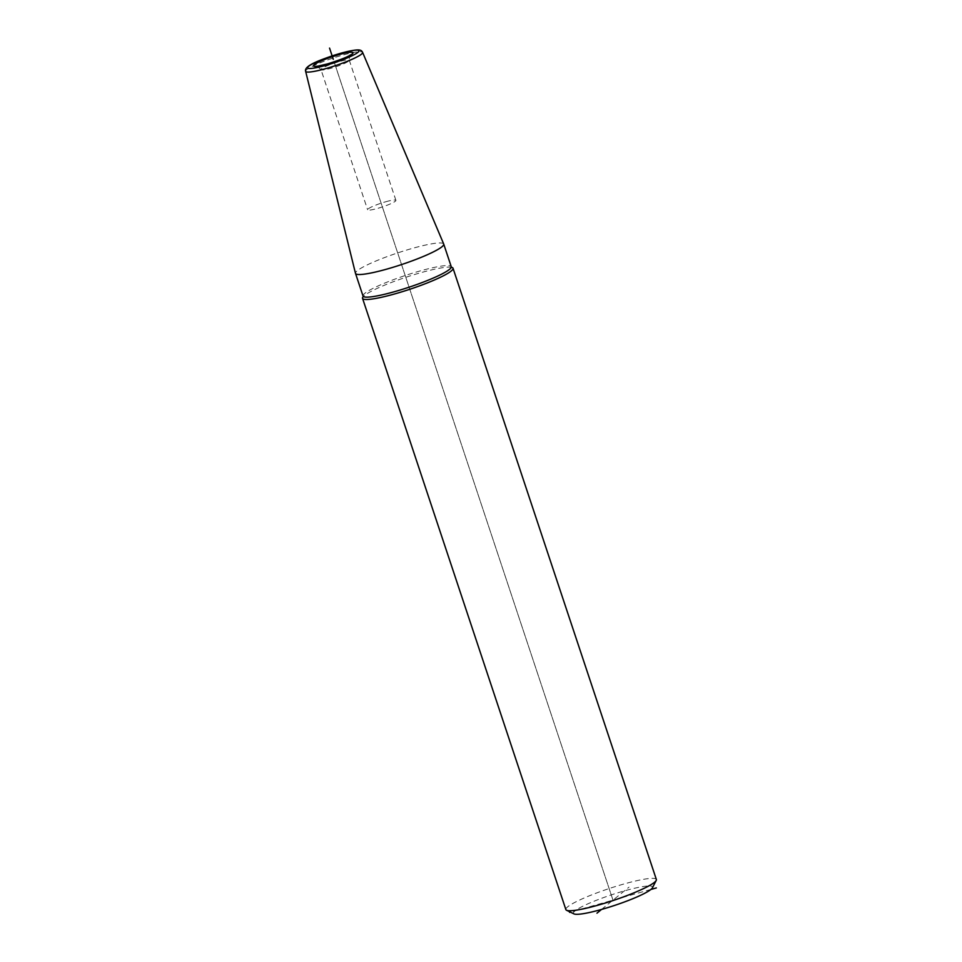 <?xml version="1.0" encoding="UTF-8"?>
<svg xmlns="http://www.w3.org/2000/svg" width="962" height="962" viewBox="0 0 962 962"><rect width="100%" height="100%" fill="white"/><g stroke="black" fill="none" stroke-linecap="round" stroke-linejoin="round"><path stroke-width="0.72" stroke-dasharray="4.81 3.61" d="M443.698 244.011A46.489 6.145 -18.4 0 0 412.361 248.388A46.489 6.145 161.6 0 0 355.483 273.352M451.731 267.364A47.679 6.301 -18.4 0 0 451.346 267.28A47.679 6.301 -18.4 0 0 420.863 272.679A47.679 6.301 -18.4 0 0 363.311 296.561A47.679 6.301 -18.4 0 0 363.059 296.861M656.361 879.496A47.679 6.301 -18.4 0 0 624.194 883.922A47.679 6.301 -18.4 0 0 565.872 909.595M573.977 913.9A41.715 5.519 161.6 0 1 624.422 890.86A41.715 5.519 161.6 0 1 652.452 887.794M385.846 201.731A14.899 1.972 161.6 0 1 395.899 200.349A14.899 1.972 161.6 0 1 377.669 208.381A14.899 1.972 -18.4 0 1 367.616 209.764A14.899 1.972 -18.4 0 1 385.846 201.731M601.539 909.439L629.004 887.144M612.986 900.155L334.127 61.881L612.986 900.155M650.925 889.453L570.418 912.156M305.639 71.332A30.014 3.968 161.6 0 1 342.364 55.207A30.014 3.968 -18.4 0 1 362.602 52.381M363.035 296.043A46.489 6.145 161.6 0 1 419.889 271.007A46.489 6.145 -18.4 0 1 451.25 266.69M395.899 200.349L349.278 60.209A14.899 1.972 161.6 0 0 339.225 61.592A14.899 1.972 -18.4 0 0 320.995 69.625A14.899 1.972 -18.4 0 0 331.048 68.242A14.899 1.972 161.6 0 0 349.278 60.209C349.567 55.7 349.927 53.944 350.36 54.93M316.967 66.041L320.995 69.625L367.616 209.764"/><path stroke-width="1.44" d="M355.507 273.412A46.489 6.145 161.6 0 0 386.868 269.095A46.489 6.145 -18.4 0 0 443.722 244.071A46.489 6.145 -18.4 0 0 443.698 244.011L362.602 52.381C361.147 49.531 359.223 48.401 340.813 53.223C322.667 58.886 303.643 65.368 305.639 71.332L355.483 273.352A46.489 6.145 161.6 0 0 355.507 273.412L363.035 296.043A46.489 6.145 161.6 0 0 394.396 291.714A46.489 6.145 -18.4 0 0 451.25 266.69L443.722 244.071M363.059 296.861A47.679 6.301 -18.4 0 0 362.542 298.352A47.679 6.301 -18.4 0 0 394.709 293.927A47.679 6.301 -18.4 0 0 453.03 268.254A47.679 6.301 -18.4 0 0 451.731 267.364M362.542 298.352L565.872 909.595A47.679 6.301 -18.4 0 0 566.546 910.256A47.679 6.301 -18.4 0 0 598.039 905.17A47.679 6.301 -18.4 0 0 656.216 880.422A47.679 6.301 -18.4 0 0 656.361 879.496L453.03 268.254M656.216 880.422L652.452 887.794A41.715 5.519 161.6 0 1 601.539 909.439A41.715 5.519 161.6 0 1 573.977 913.9L566.546 910.256M596.969 913.166L601.539 909.439M333.273 59.307L329.545 48.1M656.337 887.926L650.925 889.453M570.418 912.156L569.624 912.373M325.853 65.332A27.044 3.571 161.6 0 1 308.682 66.246A27.044 3.571 161.6 0 1 340.692 53.283A27.044 3.571 161.6 0 1 357.864 52.381A27.044 3.571 161.6 0 1 325.853 65.332M327.549 63.961A20.863 2.754 161.6 0 1 314.309 64.658A20.863 2.754 161.6 0 1 338.997 54.666A20.863 2.754 161.6 0 1 352.236 53.956A20.863 2.754 161.6 0 1 327.549 63.961M362.602 52.381A30.014 3.968 -18.4 0 1 325.902 68.579A30.014 3.968 161.6 0 1 305.639 71.332M349.903 55.471L350.36 54.93C347.967 56.842 340.452 59.8 327.801 63.829L317.652 66.198"/></g></svg>

